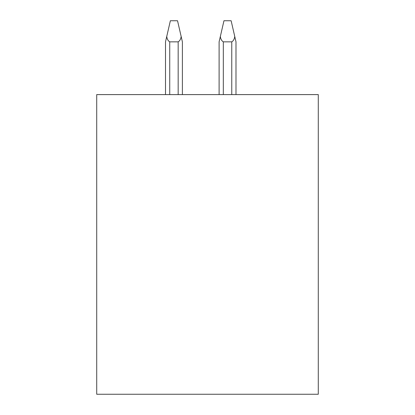 <?xml version="1.0" encoding="UTF-8"?>
<svg xmlns="http://www.w3.org/2000/svg" width="415" height="415" viewBox="0 0 415 415"><rect width="100%" height="100%" fill="white"/><g stroke="black" fill="none" stroke-linecap="round" stroke-linejoin="round"><path stroke-width="0.62" d="M96.716 94.604L96.716 394.25L318.284 394.25L318.284 94.604L96.716 94.604M235.99 94.604L235.99 41.853L231.134 20.75L223.96 20.75L220.344 36.478C220.676 39.072 221.672 40.862 223.327 41.853L231.767 41.853C233.422 40.862 234.418 39.072 234.75 36.478M165.507 94.604L165.507 41.853L165.507 94.604L165.507 41.853L166.742 36.478C167.079 39.072 168.075 40.862 169.73 41.853L178.17 41.853C179.825 40.862 180.816 39.072 181.153 36.478L182.387 41.853L182.387 94.604L182.387 41.853M219.104 94.604L219.104 41.853L220.344 36.478M166.742 36.478L170.363 20.75L177.537 20.75L181.153 36.478M178.17 94.604L178.17 41.853M169.73 94.604L169.73 41.853M231.767 94.604L231.767 41.853M223.327 94.604L223.327 41.853"/></g></svg>
